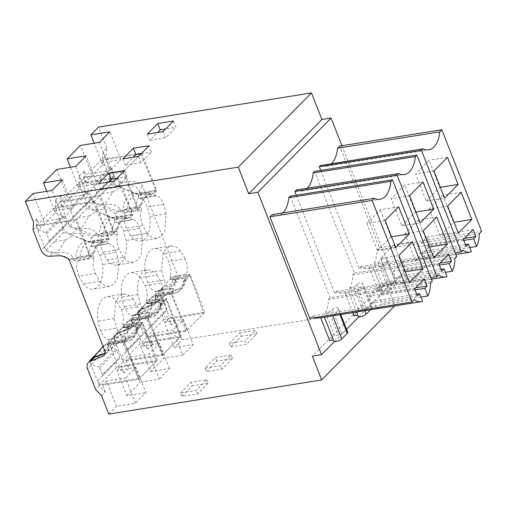 <?xml version="1.0" encoding="UTF-8"?>
<svg xmlns="http://www.w3.org/2000/svg" width="507" height="507" viewBox="0 0 507 507"><rect width="100%" height="100%" fill="white"/><g stroke="black" fill="none" stroke-linecap="round" stroke-linejoin="round"><path stroke-width="0.38" stroke-dasharray="2.54 1.9" d="M380.535 258.431L391.176 285.58L404.687 271.872L394.053 244.723L380.535 258.431L398.876 255.49M405.264 271.777L404.687 271.872M412.394 241.782L394.053 244.723M409.517 282.633L391.176 285.58M398.679 206.78L380.332 209.721L366.821 223.429L385.162 220.488M391.543 236.775L390.973 236.87L380.332 209.721M395.802 247.638L377.455 250.578L390.973 236.87M377.455 250.578L366.821 223.429M424.365 279.027L378.507 286.385L368.747 296.278L371.492 303.281L373.754 300.981L376.745 308.617A23.411 12.751 -99.1 0 0 381.98 303.325L378.983 295.682L381.251 293.382L378.507 286.385M414.612 288.927L368.747 296.278M417.35 295.923L371.492 303.281M414.992 289.909L378.983 295.682M415.651 287.868L381.251 293.382M416.64 294.104L373.754 300.981M93.098 255.3L94.194 258.101L93.738 258.76C92.578 262.658 93.123 267.582 95.373 273.533L78.991 276.163C76.481 269.337 76.088 264.191 77.812 260.725L76.715 257.924L74.066 260.611L90.449 257.987L93.098 255.3L76.715 257.924M55.143 207.401L60.022 202.458L68.039 222.915L63.16 227.865L55.143 207.401L55.675 199.878L58.419 206.881L94.454 201.102L75.632 220.184L90.449 257.987M94.454 201.102L109.265 238.898L107.034 241.161L108.13 243.962L91.754 246.586L92.61 246.142L96.412 248.62L99.904 254.951L102.42 264.546A23.835 12.979 -99.1 0 1 93.218 289.091A23.835 12.979 -99.1 0 1 83.287 283.952L78.991 276.163M92.61 246.136L108.986 243.512L108.13 243.962M108.701 243.588C111.382 243.588 113.904 246.497 116.28 252.328L99.904 254.951M95.373 273.533L99.67 281.322L104.537 285.523L109.594 286.461L114.1 284.002L117.415 278.508L118.796 261.923L116.28 252.328M98.529 183.604L101.001 189.903L108.84 181.95M101.001 189.903L116.686 187.387L127.143 176.785L116.832 178.439M420.968 297.077L381.98 303.325M422.61 301.259L376.745 308.617M101.609 395.885L105.304 392.139L99.29 385.662L91.266 365.205A7.909 6.16 44.6 0 1 92.185 358.601M99.29 385.662L95.595 389.408M33.05 229.81L36.32 226.49L44.343 246.947A7.909 6.16 -135.4 0 0 53.311 252.942L50.035 256.263M75.632 220.184L39.597 225.964L36.853 218.967L36.32 226.49M36.853 218.967L33.582 222.288M208.066 383.279L197.61 393.882L181.924 396.398L180.555 392.9L196.241 390.384L206.691 379.781L191.006 382.291L192.381 385.795L208.066 383.279L206.691 379.781M180.555 392.9L191.006 382.291M105.304 392.139L102.56 385.136L138.595 379.356L157.417 360.274L142.6 322.471L139.951 325.158L138.855 322.357L139.311 321.698C140.471 317.807 139.926 312.882 137.676 306.925L133.379 299.136L117.003 301.766L121.3 309.555C123.809 316.374 124.202 321.52 122.479 324.987L123.575 327.788L126.224 325.101L127.593 328.599L126.573 332.896L111.008 339.519L110.089 346.116L118.106 366.574L124.126 373.051L129.006 368.101L126.262 361.104L130.236 357.074L140.109 382.272L159.109 379.223L149.235 354.025L159.692 343.423L140.692 346.471L150.566 371.669L163.812 358.24L182.812 355.192L172.931 329.994L183.388 319.385L193.262 344.589L182.812 355.192M138.595 379.356L123.784 341.56L126.015 339.297L124.918 336.496L107.68 339.57L103.878 337.092L100.386 330.76L97.87 321.165A23.835 12.979 -99.1 0 1 107.072 296.627A23.835 12.979 -99.1 0 1 117.003 301.766M107.687 339.576L124.918 336.496M124.348 336.876C121.667 336.876 119.145 333.961 116.768 328.13L100.386 330.76M133.379 299.136L128.512 294.935L123.455 293.997L118.949 296.456L115.634 301.95L114.252 318.535L116.768 328.13M139.951 325.158L123.575 327.788M142.6 322.471L126.224 325.101M138.855 322.357L122.479 324.987M74.066 260.611L72.697 257.112C68.28 250.629 59.021 252.79 53.311 252.942M107.034 241.161L90.658 243.791L91.754 246.586M94.194 258.101L77.812 260.725M126.015 339.297L109.632 341.927L108.536 339.126M123.784 341.56L107.402 344.19L109.632 341.927M105.253 353.772L107.757 351.985L108.777 347.688L107.332 344.259A26.82 14.608 80.9 0 0 107.478 344.373M63.16 227.865C65.111 231.902 68.096 233.898 72.133 233.854C77.837 233.695 87.147 231.56 91.514 238.024L92.889 241.522L90.658 243.791M92.813 241.338A26.82 14.608 80.9 0 1 92.958 241.452L109.265 238.898M39.597 225.964L43.989 221.515L62.988 218.466L73.445 207.864L54.445 210.906L58.419 206.881M46.764 191.31L54.445 210.906M62.475 179.865L73.445 207.864M62.988 218.466L52.018 190.467M33.018 193.509L43.989 221.515M124.671 170.485L127.143 176.785M114.214 181.088L116.686 187.387M309.739 318.409L312.116 316L414.32 299.612M329.252 312.027L332.256 309.302L341.636 333.238L338.264 335.019L329.252 312.027L325.494 312.629A23.411 12.751 80.9 0 0 328.308 299.58L430.513 283.191M328.308 299.58L330.089 297.767L432.3 281.379M330.089 297.767L290.277 196.171M272.018 214.683A27.746 15.115 80.9 0 0 277.76 215.697A27.746 15.115 80.9 0 0 282.893 212.94M312.116 316A23.411 12.751 80.9 0 0 314.86 317.585M318.884 318.073A23.411 12.751 80.9 0 0 320.614 317.566L324.455 317.179M330.76 316.172L332.674 315.722A23.411 12.751 80.9 0 0 338.201 310.145L338.359 308.319L340.799 314.562M332.256 309.302L335.849 307.172L338.359 308.319M135.413 403.261L125.533 378.064L106.533 381.106L116.414 406.31L135.413 403.261L145.864 392.659L135.99 367.455L125.533 378.064M197.61 393.882L196.241 390.384M181.924 396.398L192.381 385.795M108.745 414.086L116.414 406.31M106.533 381.106L102.56 385.136M135.99 367.455L116.99 370.503L126.864 395.707L145.864 392.659M157.417 360.274L121.382 366.054L116.99 370.503M121.382 366.054L124.126 373.051M118.106 366.574L122.986 361.63L114.969 341.167A7.909 6.16 44.6 0 1 115.888 334.563A7.909 6.16 44.6 0 1 118.461 333.181L131.452 327.947L132.473 323.65L131.11 320.151M131.174 320.335A26.82 14.608 80.9 0 1 131.028 320.228L147.48 317.528L149.711 315.265L148.614 312.464L148.05 312.838C145.617 313.117 143.088 310.202 140.464 304.099L137.948 294.504A23.835 12.979 -99.1 0 1 147.15 269.965A23.835 12.979 -99.1 0 1 157.081 275.105L140.699 277.728L144.996 285.517C147.505 292.343 147.898 297.482 146.174 300.949L147.277 303.75L149.92 301.063L151.295 304.568L150.275 308.858L137.277 314.093L142.156 309.143L155.155 303.915L156.175 299.618L154.806 296.113L157.031 293.857L155.934 291.056L155.085 291.506L151.27 289.015L147.784 282.691L145.268 273.096A23.835 12.979 80.9 0 1 154.47 248.557A23.835 12.979 80.9 0 1 164.401 253.69L168.698 261.479C171.208 268.304 171.6 273.45 169.877 276.917L170.973 279.718L173.622 277.031L174.991 280.529L173.971 284.826L158.406 291.443L157.487 298.046L165.504 318.504L168.78 315.183L160.763 294.725A7.909 6.16 -135.4 0 1 161.682 288.122A7.909 6.16 -135.4 0 1 164.255 286.734L177.247 281.505L173.971 284.826M140.699 277.728A23.835 12.979 80.9 0 0 130.768 272.589A23.835 12.979 80.9 0 0 121.572 297.127L124.088 306.722L127.574 313.053L131.383 315.538L148.05 312.838M131.104 320.151L133.335 317.889L132.238 315.088L131.383 315.538M70.467 167.272L78.148 186.874L82.115 182.843L79.377 175.847L78.845 183.369L86.862 203.827A7.909 6.16 -135.4 0 0 95.829 209.822C101.533 209.664 110.856 207.528 115.216 213.992L116.515 217.307A26.82 14.608 80.9 0 1 116.661 217.414L114.354 219.753L115.45 222.554L132.397 219.55C135.077 219.55 137.606 222.465 139.983 228.289L142.499 237.884L141.111 254.476L137.803 259.971L133.297 262.43L128.239 261.492L123.366 257.29L106.99 259.914L102.693 252.125C100.183 245.299 99.79 240.16 101.514 236.693L100.418 233.892L97.769 236.579L96.393 233.081C91.957 226.585 82.742 228.765 77.013 228.904L72.133 233.854M106.99 259.914A23.835 12.979 80.9 0 0 116.921 265.053A23.835 12.979 80.9 0 0 126.116 240.514L123.6 230.919L120.115 224.588L116.306 222.104M123.03 172.114L137.847 209.917L140.496 207.23L141.592 210.031L125.21 212.655L124.114 209.854L121.465 212.541L120.096 209.042C115.678 202.559 106.419 204.72 100.709 204.872C96.679 204.917 93.687 202.914 91.742 198.877L83.718 178.42L84.257 170.891L86.995 177.894L123.03 172.114L141.852 153.032L105.817 158.805L103.073 151.808L106.768 148.063L106.236 155.586L114.252 176.043A7.909 6.16 -135.4 0 0 123.226 182.038L119.532 185.784C125.235 185.625 134.558 183.49 138.912 189.954L140.287 193.452L156.663 190.828L141.852 153.032M125.21 212.655C123.556 217.256 123.949 222.402 126.389 228.093L130.686 235.882A23.835 12.979 80.9 0 0 140.616 241.015A23.835 12.979 80.9 0 0 149.819 216.476L147.303 206.881L144.039 200.848L140.008 198.066L139.152 198.516L138.056 195.715L140.287 193.452M174.991 280.529L178.268 277.209L142.606 186.208C138.24 179.738 128.93 181.886 123.226 182.038M154.876 296.303A26.82 14.608 80.9 0 1 154.73 296.189L171.182 293.49L173.413 291.227L172.317 288.426L155.934 291.056M68.039 222.915A7.909 6.16 -135.4 0 0 77.013 228.904M55.675 199.878L60.555 194.929L60.022 202.458M56.714 169.477L67.691 197.477L63.299 201.932L99.334 196.152L114.145 233.949L97.769 236.579M60.555 194.929L63.299 201.932M334.462 341.534L346.566 329.265M358.861 316.793L394.706 280.441L385.535 281.911L312.344 356.136M341.921 145.75L394.706 280.441M320.728 170.46L359.095 268.355L360.883 266.543A23.411 12.751 80.9 0 0 367.657 268.615A23.411 12.751 80.9 0 0 369.413 268.095L378.418 291.088L383.298 286.138L374.286 263.133A23.411 12.751 80.9 0 0 377.075 250.122L479.28 233.733M320.811 165.2A27.746 15.115 80.9 0 0 326.552 166.214A27.746 15.115 80.9 0 0 331.686 163.457M377.075 250.122L379.445 247.714L339.627 146.117M296.335 195.201L334.696 293.097L336.509 291.259A23.411 12.751 80.9 0 0 343.283 293.331A23.411 12.751 80.9 0 0 345.014 292.824L357.074 290.98A23.411 12.751 80.9 0 0 357.251 290.917L360.128 288.946A23.411 12.751 80.9 0 0 362.594 285.397L362.759 283.578L372.132 307.515A4.5 1.401 158.6 0 1 371.669 308.56L362.587 285.39M296.418 189.941A27.746 15.115 80.9 0 0 302.153 190.955A27.746 15.115 80.9 0 0 307.286 188.198M354.025 315.829L358.905 310.88L349.893 287.887A23.411 12.751 80.9 0 0 352.701 274.838L354.488 273.026L314.67 171.429M352.777 312.642L345.007 292.824M325.494 312.629L334.506 335.621L329.626 340.571M394.649 305.924L181.931 339.855L174.262 347.631L193.262 344.589M385.535 281.911L394.858 305.715M126.864 395.707L140.109 382.272M150.566 371.669L169.566 368.621L159.109 379.223M232.46 358.538L222.003 369.14L206.324 371.656L216.774 361.054L232.46 358.538L231.091 355.033L220.634 365.642L204.948 368.152L215.405 357.549L231.091 355.033M230.717 346.915L246.402 344.399L245.033 340.9L229.348 343.41L230.717 346.915L241.174 336.312L239.798 332.807L255.484 330.291L245.033 340.9M241.174 336.312L256.859 333.796L246.402 344.399M426.248 201.095L439.765 187.387L429.125 160.237L415.613 173.945L426.248 201.095L444.595 198.155M433.954 171.005L415.613 173.945M440.336 187.292L439.765 187.387M447.472 157.297L429.125 160.237M464.444 238.379L430.044 243.899L427.3 236.902L417.54 246.795L420.284 253.798L422.546 251.497L425.544 259.147A23.411 12.751 -99.1 0 0 430.766 253.83L427.775 246.199L430.044 243.899M473.158 229.544L427.3 236.902M463.785 240.419L427.775 246.199M469.755 247.581L430.766 253.83M463.398 239.443L417.54 246.795M466.142 246.44L420.284 253.798M465.432 244.621L422.546 251.497M471.409 251.789L425.544 259.147M360.883 266.543L463.087 250.154M369.413 268.095L381.473 266.251A23.411 12.751 80.9 0 0 386.987 260.642L387.145 258.817L384.629 257.664L381.036 259.799L378.038 262.531L374.286 263.133M359.095 268.355L455.242 252.936M379.445 247.714L481.65 231.325M174.262 347.631L164.388 322.433L168.78 317.978L171.524 324.981L174.801 321.66L181.931 339.855M174.801 321.66L168.78 315.183M178.268 277.209L177.247 281.505M106.768 148.063L98.535 127.061M171.524 324.981L165.504 318.504M140.692 346.471L145.084 342.016L147.822 349.019L152.702 344.069L149.958 337.066L185.993 331.286L204.815 312.204L168.78 317.978M164.388 322.433L183.388 319.385M149.958 337.066L153.932 333.036L172.931 329.994M169.877 276.917L186.253 274.287L186.709 273.628C187.869 269.737 187.324 264.806 185.074 258.855L168.698 261.479M186.253 274.287L187.356 277.088L189.998 274.401L204.815 312.204M185.993 331.286L171.182 293.49M155.085 291.506L172.317 288.426M171.746 288.806C169.065 288.806 166.543 285.891 164.167 280.06L147.784 282.691M185.074 258.855L180.777 251.066L175.91 246.865L170.853 245.927L166.347 248.386L163.032 253.88L161.651 270.465L164.167 280.06M173.413 291.227L157.031 293.857M187.356 277.088L170.973 279.718M189.998 274.401L173.622 277.031M173.464 120.996L175.935 127.295L165.624 128.949M147.322 134.114L149.793 140.42L157.633 132.466M149.793 140.42L165.478 137.904L175.935 127.295M461.186 192.292L442.845 195.239L453.48 222.383L454.057 222.294M447.668 206L429.328 208.947L442.845 195.239M429.328 208.947L439.968 236.091L453.48 222.383M458.309 233.15L439.968 236.091M99.416 142.397L110.387 170.396L120.843 159.794L101.844 162.836L94.163 143.24M101.844 162.836L105.817 158.805M120.843 159.794L109.873 131.788M163.007 131.605L165.478 137.904M86.995 177.894L91.387 173.438L80.417 145.439M110.387 170.396L91.387 173.438M156.663 190.828L154.432 193.091L155.529 195.892L156.384 195.436L160.187 197.92L163.679 204.258L166.195 213.853L164.813 230.438L161.499 235.932L156.993 238.391L151.935 237.453L147.024 233.201L130.641 235.825M141.592 210.031C139.869 213.517 140.262 218.663 142.771 225.463L147.024 233.201M103.073 151.808L102.541 159.331L106.236 155.586M102.541 159.331L110.558 179.795A7.909 6.16 -135.4 0 0 119.532 185.784M153.932 333.036L163.812 358.24M256.859 333.796L255.484 330.291M229.348 343.41L239.798 332.807M154.432 193.091L138.056 195.715M155.529 195.892L139.152 198.516M140.496 207.23L124.114 209.854M137.847 209.917L121.465 212.541M152.702 344.069L146.688 337.592L138.665 317.135L139.583 310.531L142.156 309.143M146.688 337.592L141.808 342.542L133.791 322.084A7.909 6.16 44.6 0 1 134.704 315.474A7.909 6.16 44.6 0 1 137.277 314.093M147.822 349.019L141.808 342.542M79.377 175.847L84.257 170.897M78.845 183.369L83.718 178.42M123.366 257.29L119.069 249.501C116.825 243.544 116.28 238.62 117.434 234.728L117.89 234.063L116.794 231.262L114.145 233.949M82.115 182.843L118.15 177.063L99.334 196.152M118.15 177.063L132.967 214.867L130.736 217.129L131.833 219.924L115.45 222.554M132.397 219.55L131.833 219.924M116.515 217.307L132.967 214.867M130.736 217.129L114.354 219.753M101.514 236.693L117.89 234.063M116.794 231.262L100.418 233.892M75.714 166.429L86.691 194.428L67.691 197.477M86.691 194.428L97.148 183.826L86.171 155.826M78.148 186.874L97.148 183.826M145.084 342.016L181.113 336.236L166.302 298.439L149.92 301.063M126.262 361.104L162.297 355.325L181.113 336.236M130.236 357.074L149.235 354.025M169.566 368.621L159.692 343.423M138.614 156.346L141.079 162.646L151.536 152.043L149.064 145.737M149.711 315.265L133.335 317.889M148.614 312.464L132.238 315.088M216.774 361.054L215.405 357.549M204.948 368.152L206.324 371.656M222.003 369.14L220.634 365.642M122.928 158.862L125.394 165.162L133.24 157.208M125.394 165.162L141.079 162.646M141.225 153.691L151.536 152.043M162.297 355.325L147.48 317.528M122.986 361.63L129.006 368.101M146.174 300.949L162.557 298.325L163.653 301.126L166.302 298.439M157.081 275.105L161.378 282.887C163.622 288.844 164.167 293.768 163.013 297.666L162.557 298.325M163.653 301.126L147.277 303.75M439.392 265.161L403.382 270.941L406.38 278.584A23.411 12.751 -99.1 0 1 401.145 283.876L447.003 276.518M403.382 270.941L405.644 268.64L402.9 261.644L393.147 271.537L395.885 278.539L398.153 276.239L401.145 283.876M401.855 225.837L415.372 212.129L404.732 184.979L391.214 198.687L401.855 225.837L420.195 222.896M352.701 274.838L454.906 258.45M354.488 273.026L456.693 256.637M334.696 293.097L430.849 277.678M336.509 291.259L438.713 274.87M406.38 278.584L445.361 272.335M349.893 287.881L353.652 287.279L356.649 284.56L360.243 282.431L362.759 283.578M441.033 269.363L398.153 276.239M441.749 271.182L395.885 278.539M439.005 264.185L393.147 271.537M448.765 254.286L402.9 261.644M440.051 263.127L405.644 268.64M423.072 182.038L404.732 184.979M409.561 195.746L391.214 198.687M415.943 212.034L415.372 212.129M436.793 217.034L418.446 219.981L429.087 247.124L429.657 247.036M423.275 230.748L404.928 233.689L418.446 219.981M433.916 257.892L415.569 260.839L429.087 247.124M404.928 233.689L415.569 260.839M338.264 335.019L334.506 335.621M341.636 333.238A4.5 1.401 158.6 0 1 347.739 332.256M370.44 309.809L371.669 308.56M356.649 284.56L366.029 308.497L362.657 310.278L358.905 310.88M366.029 308.497A4.5 1.401 158.6 0 1 372.132 307.515M356.529 312.039L348.772 292.235M362.657 310.278L353.645 287.273M378.418 291.088L382.177 290.486L382.639 291.652A4.5 1.401 158.6 0 0 386.055 291.747A4.5 1.401 158.6 0 0 390.548 289.415L396.068 283.819L386.987 260.642M383.298 286.138L387.056 285.536L378.038 262.531M396.068 283.819A4.5 1.401 158.6 0 0 396.531 282.773A4.5 1.401 158.6 0 0 390.428 283.755L387.056 285.536M382.177 290.486L373.165 267.493M103.086 346.344L103.662 345.54L124.507 342.193L139.64 378.298L99.676 384.705L97.883 380.434L114.778 363.297L116.407 367.74L156.371 361.333L142.644 323.796L138.639 327.864L137.315 328.08L138.005 326.939L136.776 326.394A23.734 12.928 -99.1 0 1 131.902 338.771A23.734 12.928 -99.1 0 1 127.434 341.205A23.734 12.928 -99.1 0 1 122.865 340.501L114.614 341.826L110.07 343.131A24.773 13.493 80.9 0 0 110.494 343.347A24.773 13.493 80.9 0 0 119.322 342.383A24.773 13.493 80.9 0 0 120.134 341.636A24.773 13.493 -99.1 0 0 125.254 328.378A24.773 13.493 -99.1 0 0 125.318 327.661L122.865 326.971L113.403 338.011C116.787 337.941 113.372 347.244 110.317 349.672L104.48 353.106L94.099 356.909M103.662 345.54L110.07 343.131M124.507 342.193L128.867 337.776L127.542 337.985L122.865 340.501M137.315 328.08L134.368 334.956L129.672 338.017L127.542 337.985M136.776 326.394L128.525 327.718L125.318 327.661M97.883 380.434L102.287 375.921L102.446 374.629L119.525 357.302L116.997 350.388L115.888 349.26L108.637 346.496L91.108 364.273L98.504 366.891L115.888 349.26M89.764 361.06L91.108 364.273M116.997 350.388L99.657 367.974L98.504 366.891M99.657 367.974L102.446 374.629M114.778 363.297L119.322 358.645L119.525 357.302M116.407 367.74L99.676 384.705M139.64 378.298L156.371 361.333M138.639 327.864A20.572 11.205 -99.1 0 1 131.002 337.801A20.572 11.205 -99.1 0 1 128.867 337.776M142.644 323.796L122.865 326.971M108.637 346.496L107.3 342.846L100.779 349.367M107.3 342.846L113.403 338.011M63.039 256.333L54.579 252.885C61.353 251.326 62.348 242.409 66.195 239.855C69.009 235.387 77.774 236.927 70.403 234.545L87.698 241.605L108.542 238.265L93.408 202.16L53.444 208.567L55.231 212.845L38.336 229.982L36.713 225.533L76.677 219.125L90.404 256.662L94.41 252.594L93.085 252.809L88.414 255.325A23.734 12.928 -99.1 0 1 93.282 242.948A23.734 12.928 -99.1 0 1 97.756 240.514A23.734 12.928 -99.1 0 1 102.319 241.218L94.068 242.542L90.861 242.479A24.773 13.493 80.9 0 0 90.436 242.264A24.773 13.493 80.9 0 0 89.682 241.934A24.773 13.493 80.9 0 0 80.79 243.975A24.773 13.493 -99.1 0 0 75.676 257.233A24.773 13.493 -99.1 0 0 75.613 257.949L70.625 259.831L68.242 258.678M87.698 241.605L90.861 242.479M108.542 238.265L104.182 242.682L102.858 242.897L103.27 241.256L102.319 241.218M93.085 252.809L96.019 245.927L100.722 242.872L102.858 242.897M88.414 255.325L80.157 256.65L75.613 257.949M55.231 212.845L62.627 215.462L63.781 216.546L46.695 233.873L49.223 240.787L49.021 242.131L44.483 246.782L66.411 224.493L49.021 242.131M70.403 234.545L63.476 232.504L62.006 229.006M49.223 240.787L66.569 223.2L66.411 224.493M66.569 223.2L63.781 216.546M38.336 229.982L45.592 232.738L46.695 233.873M36.713 225.533L53.444 208.567M93.408 202.16L76.677 219.125M94.41 252.594A20.572 11.205 -99.1 0 1 102.046 242.657A20.572 11.205 -99.1 0 1 104.182 242.682M90.404 256.662L70.625 259.831M44.483 246.782L45.814 250.433L63.476 232.504M45.814 250.433L54.579 252.885M134.013 325.64L128.182 329.075L117.801 332.877L127.365 321.501L148.209 318.162L163.343 354.266L123.378 360.673L121.585 356.396L138.481 339.265L140.103 343.708L180.067 337.294L166.347 299.764L162.335 303.826L161.011 304.042L161.701 302.907L160.472 302.362A23.734 12.928 -99.1 0 1 155.605 314.733A23.734 12.928 -99.1 0 1 151.13 317.173A23.734 12.928 -99.1 0 1 146.567 316.469L138.31 317.794L133.766 319.093A24.773 13.493 80.9 0 0 134.19 319.309A24.773 13.493 80.9 0 0 143.018 318.345A24.773 13.493 80.9 0 0 143.836 317.597A24.773 13.493 -99.1 0 0 148.95 304.339A24.773 13.493 -99.1 0 0 149.014 303.63L146.567 302.933L137.099 313.972C140.483 313.903 137.067 323.213 134.013 325.633L122.358 327.484L113.34 336.737L114.81 340.235L122.2 342.859L139.59 325.221L132.333 322.458L114.81 340.235M127.365 321.501L133.766 319.093M148.209 318.162L152.563 313.738L151.238 313.953L146.567 316.469M161.011 304.042L158.07 310.924L153.374 313.979L151.238 313.953M160.472 302.362L152.22 303.687L149.014 303.63M121.585 356.396L125.983 351.89L126.142 350.591L143.221 333.27L140.699 326.356L139.59 325.221M117.801 332.877L113.34 336.737M140.699 326.356L123.353 343.942L122.2 342.859M123.353 343.942L126.142 350.591M138.481 339.265L143.018 334.607L143.221 333.27M140.103 343.708L123.378 360.673M163.343 354.266L180.067 337.294M162.335 303.826A20.572 11.205 -99.1 0 1 154.698 313.77A20.572 11.205 -99.1 0 1 152.563 313.738M166.347 299.764L146.567 302.933M132.333 322.458L131.002 318.808L122.358 327.484M131.002 318.808L137.099 313.972M111.394 217.573L132.238 214.227L117.104 178.128L77.14 184.535L78.934 188.807L62.038 205.943L60.415 201.501L100.38 195.094L114.1 232.624L118.112 228.562L116.787 228.771L112.11 231.287A23.734 12.928 -99.1 0 1 116.984 218.916A23.734 12.928 -99.1 0 1 121.452 216.476A23.734 12.928 -99.1 0 1 126.021 217.18L117.77 218.504L114.563 218.447A24.773 13.493 80.9 0 0 114.138 218.232A24.773 13.493 80.9 0 0 113.378 217.902A24.773 13.493 80.9 0 0 104.493 219.943A24.773 13.493 -99.1 0 0 99.372 233.201A24.773 13.493 -99.1 0 0 99.315 233.911L94.321 235.799L78.281 228.847C85.049 227.294 86.044 218.371 89.897 215.824C92.705 211.349 101.47 212.889 94.106 210.506L111.394 217.573L114.563 218.447M132.238 214.227L127.884 218.65L126.56 218.859L126.965 217.224L126.021 217.18M116.787 228.771L119.715 221.895L124.418 218.834L126.56 218.859M112.11 231.287L103.859 232.612L99.315 233.911M78.934 188.807L86.323 191.431L87.477 192.514L70.397 209.835L72.926 216.749L72.723 218.092L68.179 222.744L90.107 200.455L72.723 218.092M94.106 210.506L87.172 208.472L85.708 204.967M72.926 216.749L90.265 199.162L90.107 200.455M90.265 199.162L87.477 192.514M62.038 205.943L69.288 208.707L70.397 209.835M60.415 201.501L77.14 184.535M117.104 178.128L100.38 195.094M118.112 228.562A20.572 11.205 -99.1 0 1 125.749 218.618A20.572 11.205 -99.1 0 1 127.884 218.65M114.1 232.624L94.321 235.799M68.179 222.744L69.516 226.395L87.172 208.472M69.516 226.395L78.281 228.847M151.061 297.47L171.905 294.123L187.039 330.228L147.074 336.635L145.281 332.364L162.177 315.227L163.805 319.67L203.77 313.263L190.043 275.726L186.037 279.794L184.713 280.003L185.404 278.869L184.174 278.324A23.734 12.928 -99.1 0 1 179.301 290.701A23.734 12.928 -99.1 0 1 174.833 293.135A23.734 12.928 -99.1 0 1 170.263 292.431L162.012 293.756L157.468 295.055A24.773 13.493 80.9 0 0 157.892 295.277A24.773 13.493 80.9 0 0 166.721 294.307A24.773 13.493 80.9 0 0 167.532 293.566A24.773 13.493 -99.1 0 0 172.653 280.308A24.773 13.493 -99.1 0 0 172.716 279.591L170.263 278.901L160.801 289.941C164.186 289.865 160.77 299.174 157.715 301.602L151.878 305.037L141.497 308.839L151.061 297.47L157.468 295.055M171.905 294.123L176.265 289.706L174.94 289.915L170.263 292.431M184.713 280.003L181.766 286.886L177.07 289.947L174.94 289.915M184.174 278.324L175.923 279.649L172.716 279.591M145.281 332.364L149.685 327.852L149.844 326.559L166.923 309.232L164.395 302.318L163.286 301.19L156.036 298.427L138.506 316.203L145.902 318.821L163.286 301.19M141.497 308.839L137.042 312.705L138.506 316.203M164.395 302.318L147.055 319.904L145.902 318.821M147.055 319.904L149.844 326.559M162.177 315.227L166.721 310.576L166.923 309.232M163.805 319.67L147.074 336.635M187.039 330.228L203.77 313.263M186.037 279.794A20.572 11.205 -99.1 0 1 178.401 289.731A20.572 11.205 -99.1 0 1 176.265 289.706M190.043 275.726L170.263 278.901M156.036 298.427L154.698 294.776L137.042 312.705M154.698 294.776L160.801 289.941M135.096 193.535L155.941 190.195L140.807 154.09L100.842 160.497L102.629 164.775L85.734 181.905L84.111 177.463L124.076 171.055L137.803 208.592L141.808 204.524L140.483 204.739L135.813 207.255A23.734 12.928 -99.1 0 1 140.68 194.878A23.734 12.928 -99.1 0 1 145.154 192.445A23.734 12.928 -99.1 0 1 149.717 193.148L141.466 194.466L138.259 194.409A24.773 13.493 80.9 0 0 137.834 194.194A24.773 13.493 80.9 0 0 137.08 193.864A24.773 13.493 80.9 0 0 128.195 195.905A24.773 13.493 -99.1 0 0 123.074 209.163A24.773 13.493 -99.1 0 0 123.011 209.879L118.023 211.761L101.977 204.815C108.752 203.256 109.746 194.339 113.593 191.785C116.407 187.317 125.172 188.858 117.801 186.468L135.096 193.535L138.259 194.409M155.941 190.195L151.58 194.612L150.256 194.827L150.668 193.186L149.717 193.148M140.483 204.739L143.418 197.857L148.12 194.796L150.256 194.827M135.813 207.255L127.555 208.573L123.011 209.879M102.629 164.775L110.025 167.392L111.179 168.476L94.093 185.803L96.622 192.717L96.419 194.054L91.881 198.712L113.809 176.423L96.419 194.054M117.801 186.468L110.875 184.434L109.404 180.936M96.622 192.717L113.967 175.13L113.809 176.423M113.967 175.13L111.179 168.476M85.734 181.905L92.99 184.668L94.093 185.803M84.111 177.463L100.842 160.497M140.807 154.09L124.076 171.055M141.808 204.524A20.572 11.205 -99.1 0 1 149.445 194.587A20.572 11.205 -99.1 0 1 151.58 194.612M137.803 208.592L118.023 211.761M91.881 198.712L93.212 202.363L110.875 184.434M93.212 202.363L101.977 204.815M91.266 365.205L87.578 368.95M44.343 246.947L41.067 250.274M121.3 309.555L137.676 306.925M114.252 318.535L97.87 321.165M118.796 261.923L102.42 264.546M99.67 281.322L83.287 283.952M72.697 257.112L69.421 260.433M105.082 351.433L108.777 347.688M110.089 346.116L114.969 341.167M113.581 338.125L118.461 333.181M127.593 328.599L132.473 323.65M96.393 233.081L91.514 238.024M120.096 209.042L115.216 213.992M142.606 186.208L138.912 189.954M151.295 304.568L156.175 299.618M161.651 270.465L145.268 273.096M180.777 251.066L164.401 253.69M160.979 290.055L164.255 286.734M157.487 298.046L160.763 294.725M110.558 179.795L114.252 176.043M163.679 204.258L147.303 206.881M166.195 213.853L149.819 216.476M147.068 233.252L130.686 235.882M142.771 225.463L126.389 228.093M138.665 317.135L133.791 322.084M86.862 203.827L91.742 198.877M100.709 204.872L95.829 209.822M139.983 228.289L123.6 230.919M142.499 237.884L126.116 240.514M119.069 249.501L102.693 252.125M137.948 294.504L121.572 297.127M140.464 304.099L124.088 306.722M144.996 285.517L161.378 282.887M339.982 314.695L338.201 310.145M364.806 310.709L357.08 290.993M356.535 312.039L348.854 292.438L343.283 293.331M390.548 289.415L381.473 266.251M390.428 283.755L381.036 259.799M382.639 291.652L373.253 267.715L367.657 268.615M128.525 327.718A23.734 12.928 -99.1 0 1 128.461 328.244A23.734 12.928 -99.1 0 1 123.651 340.096A23.734 12.928 -99.1 0 1 119.183 342.529A23.734 12.928 -99.1 0 1 114.931 341.965A23.734 12.928 -99.1 0 1 114.614 341.826M119.322 358.645L102.287 375.921M98.656 351.516L110.317 349.672M80.157 256.65A23.734 12.928 -99.1 0 1 80.22 256.124A23.734 12.928 -99.1 0 1 85.03 244.273A23.734 12.928 -99.1 0 1 89.498 241.839A23.734 12.928 -99.1 0 1 93.751 242.403A23.734 12.928 -99.1 0 1 94.068 242.542M45.592 232.738L62.627 215.462M54.464 241.757L66.195 239.855M152.22 303.687A23.734 12.928 -99.1 0 1 152.163 304.213A23.734 12.928 -99.1 0 1 147.353 316.057A23.734 12.928 -99.1 0 1 142.879 318.497A23.734 12.928 -99.1 0 1 138.633 317.933A23.734 12.928 -99.1 0 1 138.31 317.794M143.018 334.607L125.983 351.89M103.859 232.612A23.734 12.928 -99.1 0 1 103.916 232.086A23.734 12.928 -99.1 0 1 108.726 220.241A23.734 12.928 -99.1 0 1 113.2 217.801A23.734 12.928 -99.1 0 1 117.447 218.365A23.734 12.928 -99.1 0 1 117.77 218.504M69.288 208.707L86.323 191.431M78.16 217.725L89.897 215.824M175.923 279.649A23.734 12.928 -99.1 0 1 175.859 280.175A23.734 12.928 -99.1 0 1 171.049 292.026A23.734 12.928 -99.1 0 1 166.581 294.459A23.734 12.928 -99.1 0 1 162.335 293.895A23.734 12.928 -99.1 0 1 162.012 293.756M166.721 310.576L149.685 327.852M146.054 303.446L157.715 301.602M127.555 208.573A23.734 12.928 -99.1 0 1 127.618 208.054A23.734 12.928 -99.1 0 1 132.428 196.203A23.734 12.928 -99.1 0 1 136.896 193.769A23.734 12.928 -99.1 0 1 141.149 194.327A23.734 12.928 -99.1 0 1 141.466 194.466M92.99 184.668L110.025 167.392M101.863 193.687L113.593 191.785M123.448 293.997L107.072 296.627M109.601 286.461L93.218 289.091M107.757 351.985L104.062 355.73M277.76 215.697L379.965 199.308M111.008 339.513L115.888 334.563M126.573 332.896L131.452 327.947M379.496 266.714L455.844 254.47M326.552 166.214L428.757 149.819M170.846 245.927L154.47 248.557M158.406 291.443L161.682 288.122M156.384 195.436L140.008 198.066M156.999 238.391L140.616 241.015M155.155 303.915L150.275 308.858M134.704 315.474L139.583 310.531M133.297 262.43L116.921 265.053M147.15 269.965L130.768 272.589M302.153 190.955L404.358 174.566M355.154 291.43L431.444 279.192M396.531 282.773L387.139 258.817M137.999 326.939C135.515 338.72 131.566 339.988 127.434 341.205L119.322 342.383L109.259 350.635M129.678 338.017L131.002 337.801M90.626 359.919C95.031 356.503 99.651 354.235 104.48 353.106M103.27 241.256L97.756 240.514L89.682 241.934L75.898 236.604M100.722 242.866L102.046 242.657M161.701 302.901C159.217 314.682 155.269 315.95 151.13 317.173L143.018 318.345L132.954 326.603M153.374 313.979L154.698 313.77M114.322 335.888C118.727 332.472 123.347 330.196 128.182 329.075M126.965 217.218L121.452 216.476L113.378 217.902L99.6 212.572M124.424 218.834L125.749 218.618M185.397 278.869C182.913 290.65 178.965 291.912 174.833 293.135L166.721 294.307L156.657 302.565M177.076 289.947L178.401 289.731M138.024 311.849C142.429 308.433 147.049 306.165 151.878 305.037M150.668 193.186L145.154 192.445L137.08 193.864L123.296 188.534M148.12 194.796L149.445 194.587"/><path stroke-width="0.76" d="M423.034 268.925L409.517 282.633L398.876 255.49L412.394 241.782L423.034 268.925L405.264 271.777M419.619 293.629L417.35 295.923L414.612 288.927L424.365 279.027L427.109 286.03L424.847 288.325L427.845 295.974A23.411 12.751 80.9 0 0 430.513 283.191L432.3 281.379L392.481 179.782L390.948 181.335A27.746 15.115 80.9 0 1 379.965 199.308A27.746 15.115 80.9 0 1 374.223 198.294L372.132 200.417L411.944 302.02L414.32 299.612A23.411 12.751 80.9 0 0 421.095 301.684A23.411 12.751 80.9 0 0 422.61 301.259L419.619 293.629L416.64 294.104M409.32 233.93L395.802 247.638L385.162 220.488L398.679 206.78L409.32 233.93L391.543 236.775M424.847 288.325L414.992 289.909M427.109 286.03L415.651 287.868M108.84 181.95L111.458 179.301L116.832 178.439M427.845 295.974L420.968 297.077M91.064 360.959L104.062 355.73L105.082 351.433L69.421 260.433C65.023 253.956 55.745 256.111 50.035 256.263A7.909 6.16 -135.4 0 1 41.067 250.274L33.05 229.81L33.582 222.288L25.35 201.285L238.277 167.145L248.703 193.744L257.873 192.273L321.514 354.666L312.344 356.136L321.672 379.939L108.745 414.086L101.609 395.885L95.595 389.408L87.578 368.95A7.909 6.16 44.6 0 1 88.491 362.347A7.909 6.16 44.6 0 1 91.064 360.959L94.758 357.213L105.253 353.772M88.491 362.347L92.185 358.601A7.909 6.16 44.6 0 1 94.758 357.213M25.35 201.285L33.018 193.509L52.018 190.467L62.475 179.865L43.475 182.907L46.764 191.31M108.986 172.995L124.671 170.485L114.214 181.088L98.529 183.604L108.986 172.995L111.458 179.301M411.944 302.02L309.739 318.409L269.927 216.812L372.132 200.417M282.893 212.94A27.746 15.115 80.9 0 0 288.743 197.724L290.277 196.171L392.481 179.782M288.743 197.724L390.948 181.335M269.927 216.812L272.018 214.683L374.223 198.294M314.86 317.585A23.411 12.751 80.9 0 0 318.884 318.073L421.095 301.684M43.475 182.907L56.714 169.477L75.714 166.429L86.171 155.826L67.171 158.875L80.417 145.439L99.416 142.397L109.873 131.788L90.873 134.837L98.535 127.061L311.469 92.914L321.888 119.513L248.703 193.744M238.277 167.145L311.469 92.914M149.064 145.737L133.385 148.253L122.928 158.862L138.614 156.346L149.064 145.737M157.778 123.512L173.464 120.996L163.007 131.605L147.322 134.114L157.778 123.512L160.25 129.811L165.624 128.949M257.873 192.273L331.065 118.042L321.888 119.513M321.514 354.666L334.462 341.534M346.566 329.265L358.861 316.793M331.065 118.042L341.921 145.75M320.728 170.46L319.258 166.702L421.463 150.306L423.015 148.811A27.746 15.115 80.9 0 0 428.757 149.819A27.746 15.115 80.9 0 0 439.74 131.852L441.831 129.729L481.65 231.325L479.28 233.733A23.411 12.751 80.9 0 1 476.631 246.478L473.639 238.841L475.902 236.547L473.158 229.544L463.398 239.443L466.142 246.44L468.411 244.146L471.409 251.789A23.411 12.751 80.9 0 1 469.862 252.226A23.411 12.751 80.9 0 1 463.087 250.154L461.3 251.966L421.463 150.306M320.456 165.542L319.258 166.702M320.462 165.555L423.015 148.811M331.686 163.457A27.746 15.115 80.9 0 0 337.535 148.24L339.627 146.117L441.831 129.729M296.335 195.201L294.89 191.488L397.089 175.105L398.622 173.552A27.746 15.115 80.9 0 0 404.358 174.566A27.746 15.115 80.9 0 0 415.341 156.593L416.874 155.041L314.67 171.429L313.136 172.982L415.341 156.593M398.622 173.552L296.418 189.941L294.89 191.488M307.286 188.198A27.746 15.115 80.9 0 0 313.136 172.982M370.44 309.809L366.155 314.156A4.5 1.401 158.6 0 1 361.662 316.488A4.5 1.401 158.6 0 1 358.24 316.393L357.777 315.227L354.025 315.829L352.777 312.642M340.799 314.562L347.739 332.256A4.5 1.401 158.6 0 1 347.276 333.302L341.756 338.898A4.5 1.401 158.6 0 1 337.263 341.23A4.5 1.401 158.6 0 1 333.847 341.135L333.384 339.969L329.626 340.571L320.697 317.781M321.672 379.939L394.649 305.924M458.113 184.447L444.595 198.155L433.954 171.005L447.472 157.297L458.113 184.447L440.336 187.292M471.827 219.442L461.186 192.292L447.668 206L458.309 233.15L471.827 219.442L454.057 222.294M475.902 236.547L464.444 238.379M473.639 238.841L463.785 240.419M476.631 246.478L469.755 247.581M468.411 244.146L465.432 244.621M455.242 252.936L461.3 251.966M337.535 148.24L439.74 131.852M157.633 132.466L160.25 129.811M94.163 143.24L90.873 134.837M67.171 158.875L70.467 167.272M133.24 157.208L135.851 154.553L141.225 153.691M135.851 154.553L133.385 148.253M445.361 272.335L452.238 271.232A23.411 12.751 80.9 0 0 454.906 258.45L456.693 256.637L416.874 155.041M430.849 277.678L436.901 276.708L397.089 175.105M436.901 276.708L438.713 274.87A23.411 12.751 80.9 0 0 445.488 276.942A23.411 12.751 80.9 0 0 447.003 276.518L444.012 268.887L441.033 269.363M452.238 271.232L449.24 263.583L451.509 261.289L448.765 254.286L439.005 264.185L441.749 271.182L444.012 268.887M451.509 261.289L440.051 263.127M449.24 263.583L439.392 265.161M433.713 209.188L420.195 222.896L409.561 195.746L423.072 182.038L433.713 209.188L415.943 212.034M447.434 244.184L436.793 217.034L423.275 230.748L433.916 257.892L447.434 244.184L429.657 247.036M333.384 339.969L324.366 316.964M357.777 315.227L356.529 312.039M100.779 349.367L89.644 360.775L94.099 356.909L103.086 346.344M68.242 258.678L63.039 256.333M347.276 333.302L339.982 314.695M341.756 338.898L332.731 315.855M333.847 341.135L324.455 317.179M366.155 314.156L364.806 310.709M358.24 316.393L356.535 312.039M98.656 351.516L99.042 351.459M455.844 254.47L469.862 252.226M431.444 279.192L445.488 276.942"/></g></svg>
